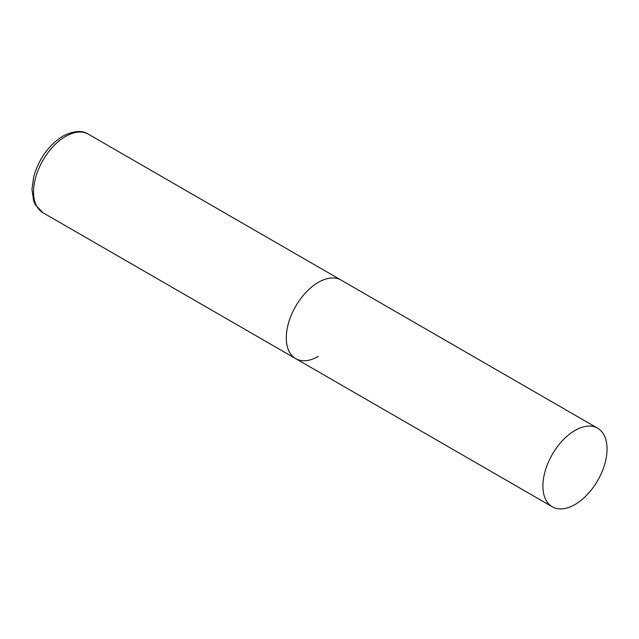 <?xml version="1.0" encoding="UTF-8"?>
<svg xmlns="http://www.w3.org/2000/svg" width="639" height="639" viewBox="0 0 639 639"><rect width="100%" height="100%" fill="white"/><g stroke="black" fill="none" stroke-linecap="round" stroke-linejoin="round"><path stroke-width="0.96" d="M318.374 356.394A45.361 26.191 -60 0 1 295.689 358.639A45.361 26.191 -60 0 1 288.74 322.296A45.361 26.191 -60 0 1 318.374 282.318A45.361 26.191 -60 0 1 341.05 280.074A45.361 26.191 120 0 0 306.097 292.231A45.361 26.191 120 0 0 286.296 337.879A45.361 26.191 120 0 0 295.689 358.639L42.941 212.715A45.361 26.191 -60 0 1 35.984 176.364A45.361 26.191 -60 0 1 65.617 136.395A45.361 26.191 -60 0 1 88.302 134.15C82.199 130.06 73.733 130.715 62.894 136.123C48.724 145.125 39.011 158.584 33.755 176.5L31.95 189.32L33.683 200.958L35.377 204.815L42.941 212.715M607.05 448.985A45.361 26.191 120 0 0 597.657 428.226A45.361 26.191 120 0 0 562.703 440.375A45.361 26.191 120 0 0 542.902 486.023A45.361 26.191 120 0 0 552.296 506.791A45.361 26.191 120 0 0 587.249 494.642A45.361 26.191 120 0 0 607.05 448.985M597.657 428.226L88.302 134.15M295.689 358.639L552.296 506.791"/></g></svg>
